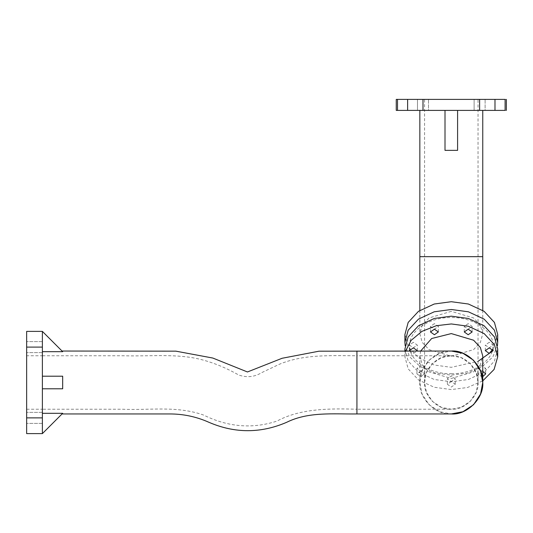 <?xml version="1.0" encoding="UTF-8"?>
<svg xmlns="http://www.w3.org/2000/svg" width="533" height="533" viewBox="0 0 533 533"><rect width="100%" height="100%" fill="white"/><g stroke="black" fill="none" stroke-linecap="round" stroke-linejoin="round"><path stroke-width="0.4" stroke-dasharray="2.67 2" d="M497.462 345.637L492.838 356.923L482.138 366.817L467.168 373.133L451.304 375.112L435.434 373.133L420.47 366.817L409.764 356.923L405.147 345.637M451.304 311.345L429.012 317.974L422.229 325.257L419.844 333.825L422.229 342.373L429.032 349.635L451.304 356.204L473.577 349.635L480.38 342.373L482.758 333.825L480.38 325.257L473.59 317.974L451.304 311.345M451.304 355.758C464.529 354.558 479.234 369.262 478.041 382.494C479.234 395.719 464.529 410.423 451.304 409.231L441.457 407.352L432.396 401.402L426.44 392.335L424.568 382.494L426.44 372.654L432.396 363.586L441.457 357.63L451.304 355.758L461.145 357.63L470.206 363.586L476.162 372.654L478.041 382.494L476.162 392.335L470.206 401.402L461.145 407.352L451.304 409.231C438.073 410.423 423.369 395.719 424.568 382.494C423.369 369.262 438.073 354.558 451.304 355.758L356.937 355.758L356.937 382.494L356.937 355.758C329.7 355.671 303.284 354.185 279.212 364.339L261.69 372.64C254.587 376.991 246.952 377.804 238.797 375.059C226.552 368.116 214.386 363.04 202.307 359.842C177.629 353.206 150.099 356.59 123.203 355.758L42.38 355.758L42.38 356.977L42.38 355.758L26.65 355.758M420.644 351.04L419.844 356.064L422.229 364.619L429.032 371.874L451.304 378.45L473.577 371.874L480.38 364.605L482.758 356.064M451.304 413.948C435.741 415.354 418.438 398.058 419.844 382.494C418.438 366.931 435.741 349.628 451.304 351.04L439.725 353.246L429.058 360.248L422.056 370.915L419.844 382.494L422.056 394.074L429.058 404.734L439.725 411.743L451.304 413.948M482.758 371.241L481.739 371.141L485.67 368.363L481.739 365.585L477.801 368.363L481.739 371.141L477.801 373.926L481.739 376.704L482.758 376.611M489.254 342.293L485.323 345.078L489.254 347.856L493.185 345.078L489.254 342.293M468.194 323.624L464.263 326.403L468.194 329.181L472.125 326.403L468.194 323.624M434.415 323.624L430.484 326.403L434.415 329.181L438.346 326.403L434.415 323.624M409.464 351.04L413.355 353.419L417.246 351.04M413.355 342.293L409.417 345.078L413.355 347.856L417.286 345.078L413.355 342.293M420.87 371.141L416.939 373.926L420.87 376.704L424.801 373.926L420.87 371.141L424.801 368.363L420.87 365.585L416.939 368.363L420.87 371.141M451.304 381.508L447.374 384.286L451.304 387.065L455.235 384.286L451.304 381.508L455.235 378.723L451.304 375.945L447.374 378.723L451.304 381.508M405.62 351.04L404.907 356.764L408.165 368.836L418.492 379.962L434.222 387.264L451.304 389.57L467.541 387.491L482.758 380.875M404.907 348.975L408.165 361.054L418.492 372.174L434.222 379.483L451.304 381.781L468.38 379.483L484.111 372.174L494.444 361.054L497.702 348.975M404.907 334.517L408.165 346.597L418.492 357.716L434.222 365.025L451.304 367.324L478.041 361.334M492.572 349.508L497.702 334.517M419.844 110.398L445.008 110.398L445.008 150.359L445.008 110.398L419.844 110.398M396.252 110.398L482.758 110.398L457.594 110.398L457.594 150.359L457.594 110.398L505.104 110.398C506.763 110.398 506.763 110.398 505.104 110.398L505.104 99.391C506.763 99.391 506.763 99.391 505.104 99.391L396.252 99.391M424.568 382.494L424.568 256.673L478.041 256.673L424.568 256.673L424.568 99.391L478.041 99.391L424.568 99.391M478.041 382.494L478.041 99.391M474.11 110.398L474.11 99.391L485.117 99.391L474.11 99.391L485.117 99.391L474.11 99.391L474.11 110.398L485.117 110.398L485.117 99.391L485.117 110.398L474.11 110.398M417.486 110.398L417.486 99.391L428.499 99.391L417.486 99.391L428.499 99.391L417.486 99.391L417.486 110.398L428.499 110.398L428.499 99.391L428.499 110.398L417.486 110.398M26.65 409.231L42.38 409.231L42.38 382.494L42.38 409.231L122.583 409.231C148.974 410.503 176.443 405.44 203.613 415.067C228.197 427.153 252.715 429.132 277.167 421.01C300.772 408.151 331.346 408.491 356.937 409.231L356.937 382.494L356.937 409.231L451.304 409.231M26.65 382.494L26.65 355.758L26.65 382.494M62.035 351.04L42.38 331.379L42.38 376.205L42.38 347.103C42.38 340.007 42.38 340.007 42.38 347.103C42.38 340.007 42.38 340.007 42.38 347.103C42.38 340.007 42.38 340.007 42.38 347.103C42.38 340.007 42.38 340.007 42.38 347.103C42.38 354.205 42.38 354.205 42.38 347.103C42.38 354.205 42.38 354.205 42.38 347.103L42.38 417.879C42.38 410.783 42.38 410.783 42.38 417.879C42.38 410.783 42.38 410.783 42.38 417.879C42.38 410.783 42.38 410.783 42.38 417.879C42.38 410.783 42.38 410.783 42.38 417.879C42.38 424.981 42.38 424.981 42.38 417.879C42.38 424.981 42.38 424.981 42.38 417.879C42.38 424.981 42.38 424.981 42.38 417.879C42.38 424.981 42.38 424.981 42.38 417.879L42.38 433.609L42.38 413.315L62.674 413.315L42.38 433.609L42.38 413.315M62.674 388.784L42.38 388.784L62.674 388.784L62.674 376.205L42.38 376.205M42.38 331.379L26.65 331.379L26.65 347.103C26.65 354.205 26.65 354.205 26.65 347.103C26.65 354.205 26.65 354.205 26.65 347.103C26.65 354.205 26.65 354.205 26.65 347.103C26.65 354.205 26.65 354.205 26.65 347.103C26.65 340.007 26.65 340.007 26.65 347.103C26.65 340.007 26.65 340.007 26.65 347.103C26.65 340.007 26.65 340.007 26.65 347.103C26.65 340.007 26.65 340.007 26.65 347.103L26.65 417.879C26.65 410.783 26.65 410.783 26.65 417.879C26.65 410.783 26.65 410.783 26.65 417.879C26.65 410.783 26.65 410.783 26.65 417.879C26.65 410.783 26.65 410.783 26.65 417.879C26.65 424.981 26.65 424.981 26.65 417.879C26.65 424.981 26.65 424.981 26.65 417.879C26.65 424.981 26.65 424.981 26.65 417.879C26.65 424.981 26.65 424.981 26.65 417.879L26.65 433.609L42.38 433.609M42.38 347.103C42.38 354.205 42.38 354.205 42.38 347.103C42.38 354.205 42.38 354.205 42.38 347.103L26.65 347.103M445.008 110.398L445.008 150.359L457.594 150.359L457.594 110.398M482.758 256.673L419.844 256.673M356.937 413.948L356.937 351.04M397.505 110.398L397.505 99.391M42.38 359.022L42.38 361.874L42.38 359.022M42.38 365.385L42.38 370.009L42.38 365.385M42.38 374.626L42.38 379.936L42.38 374.626M42.38 382.494L42.38 379.936L42.38 382.494M26.65 417.879L42.38 417.879M494.984 110.398L494.984 99.391M407.618 110.398L407.618 99.391M422.995 110.398L422.995 99.391M479.613 110.398L479.613 99.391M451.304 373.733C474.263 374.186 493.891 359.562 492.978 345.637C493.891 331.719 474.263 317.095 451.304 317.548C428.339 317.095 408.718 331.719 409.624 345.637C408.718 359.562 428.339 374.186 451.304 373.733M419.844 310.399L419.844 333.825M419.844 356.064L419.844 382.494M477.801 373.926L477.801 368.363M485.323 350.634L485.323 345.078M464.263 331.959L464.263 326.403M430.484 331.959L430.484 326.403M409.417 350.634L409.417 345.078M416.939 373.926L416.939 368.363M447.374 384.286L447.374 378.723M42.38 412.375L26.65 412.375L42.38 412.375M42.38 341.6L26.65 341.6L42.38 341.6M42.38 352.613L26.65 352.613L42.38 352.613M42.38 423.389L26.65 423.389L42.38 423.389M482.758 310.399L482.758 333.825M404.907 356.764L404.907 351.04M455.235 384.286L455.235 378.723M424.801 373.926L424.801 368.363M417.286 350.634L417.286 345.078M438.346 331.959L438.346 326.403M472.125 331.959L472.125 326.403M493.185 350.634L493.185 345.078M485.67 373.926L485.67 368.363"/><path stroke-width="0.8" d="M405.147 345.637L404.907 342.306L408.165 330.227L418.492 319.107L434.222 311.798L451.304 309.493L468.38 311.798L484.111 319.107L494.444 330.227L497.702 342.306L497.462 345.637M42.38 331.379L26.65 331.379L26.65 433.609L42.38 433.609L42.38 331.379L62.674 351.673L62.035 351.04L175.897 351.16L212.827 358.049L247.452 371.967L282.104 358.269L318.994 351.194L451.304 351.04L462.884 353.246L473.544 360.248L480.553 370.915L482.758 382.494L482.758 356.064L480.38 347.503L473.597 340.221L451.304 333.585L431.663 338.515L420.644 351.04M482.758 382.494L480.553 394.074L473.544 404.734L462.884 411.743L451.304 413.948C466.868 415.354 484.164 398.058 482.758 382.494C484.164 366.931 466.868 349.628 451.304 351.04M489.254 347.856L485.323 350.634L489.254 353.419L493.185 350.634L489.254 347.856M468.194 329.181L464.263 331.959L468.194 334.744L472.125 331.959L468.194 329.181M434.415 329.181L430.484 331.959L434.415 334.744L438.346 331.959L434.415 329.181M417.246 351.04L417.286 350.634L413.355 347.856L409.417 350.634L409.464 351.04M482.758 380.875L494.104 369.429L497.702 356.764L494.444 344.684L484.111 333.565L468.38 326.256L451.304 323.951L436.287 325.716L421.909 331.379L411.076 340.407L405.62 351.04M497.702 356.764L497.702 348.975L494.444 336.903L484.111 325.776L468.38 318.474L451.304 316.169L434.222 318.474L418.492 325.776L408.165 336.903L404.907 348.975L404.907 351.04M478.041 361.334L489.227 353.419M489.254 353.392L492.572 349.508M497.702 342.306L497.702 334.517L494.444 322.445L484.111 311.319L468.38 304.017L451.304 301.711L434.222 304.017L418.492 311.319L408.165 322.445L404.907 334.517L404.907 342.306M419.844 110.398L419.844 256.673L482.758 256.673L482.758 310.399M482.758 110.398L482.758 256.673M457.594 110.398L457.594 150.359L445.008 150.359L445.008 110.398L396.252 110.398L396.252 99.391L505.104 99.391C506.763 99.391 506.763 99.391 505.104 99.391L505.104 110.398C506.763 110.398 506.763 110.398 505.104 110.398L445.008 110.398M62.035 413.948L169.128 413.948C183.012 413.861 196.284 416.653 208.949 422.316C234.846 433.469 260.737 433.469 286.634 422.316C308.487 411.509 333.258 414.241 356.937 413.948L451.304 413.948M62.674 351.673L42.38 351.673L62.674 351.673M62.674 388.784L42.38 388.784L62.674 388.784L62.674 376.205L42.38 376.205M42.38 433.609L62.674 413.315L42.38 413.315M482.758 376.611L485.67 373.926L482.758 371.241M356.937 351.04L356.937 413.948M26.65 417.879L42.38 417.879M26.65 347.103L42.38 347.103M494.984 110.398L494.984 99.391M479.613 110.398L479.613 99.391M422.995 110.398L422.995 99.391M407.618 110.398L407.618 99.391M397.505 110.398L397.505 99.391M419.844 256.673L419.844 310.399M506.35 99.391L506.35 110.398"/></g></svg>
